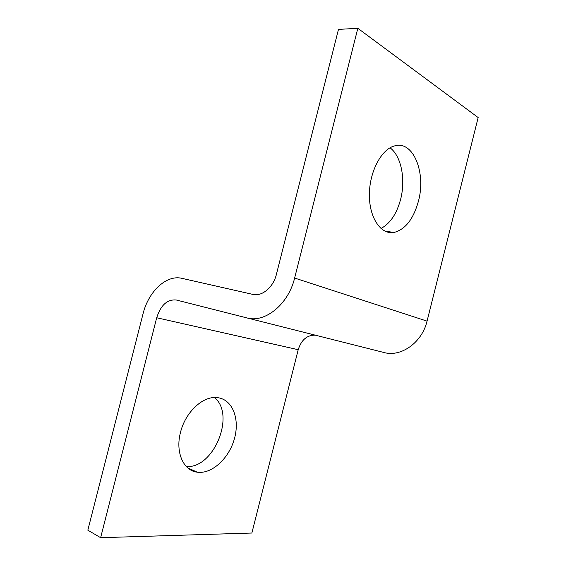 <?xml version="1.0" encoding="UTF-8"?>
<svg xmlns="http://www.w3.org/2000/svg" width="566" height="566" viewBox="0 0 566 566"><rect width="100%" height="100%" fill="white"/><g stroke="black" fill="none" stroke-linecap="round" stroke-linejoin="round"><path stroke-width="0.85" d="M100.628 537.7L156.697 317.752C160.786 305.053 167.345 299.145 176.38 300.022L246.925 317.915C264.888 323.236 288.384 304.416 294.624 278.048L357.832 28.3L338.475 29.397L276.392 274.411C273.343 287.295 261.952 296.782 252.889 294.405L181.905 278.338C166.39 274.475 148.412 291.532 143.014 313.904L87.836 530.172L100.628 537.7L251.87 533.03L298.211 349.703C301.395 339.791 307.112 334.952 315.361 335.185M214.394 397.537C235.803 414.234 214.068 468.782 186.313 466.533M357.832 28.3L478.164 117.558L427.054 321.127C422.073 342.586 400.961 357.408 383.989 352.512L246.925 317.915M180.497 432.396C175.156 452.262 183.469 470.834 197.35 472.214C212.045 474.244 229.159 458.191 234.451 438.615C239.956 419.073 232.647 399.759 218.009 397.714L216.332 397.551C202.423 396.306 185.273 412.465 180.497 432.396M418.416 201.248C413.449 219.063 405.334 229.463 394.07 232.442C381.095 234.968 369.322 218.235 369.386 195.058C369.273 171.915 381.42 148.893 394.856 145.83C413.527 140.474 426.219 173.154 418.416 201.248M390.045 147.797C401.329 156.046 405.822 179.535 400.608 199.359C396.681 213.92 390.13 223.634 380.953 228.487M156.697 317.752L298.211 349.703M294.624 278.048L427.054 321.127M197.35 472.214L187.834 467.969M394.07 232.442L385.036 231.197"/></g></svg>
